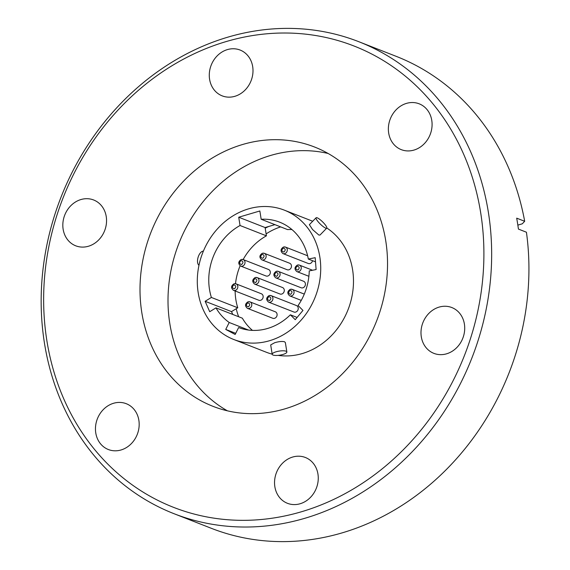 <?xml version="1.0" encoding="UTF-8"?>
<svg xmlns="http://www.w3.org/2000/svg" width="570" height="570" viewBox="0 0 570 570"><rect width="100%" height="100%" fill="white"/><g stroke="black" fill="none" stroke-linecap="round" stroke-linejoin="round"><path stroke-width="0.85" d="M227.402 49.604A24.603 21.418 -68.6 0 0 209.446 72.198A24.603 21.418 -68.6 0 0 222.172 95.86A24.603 21.418 -68.6 0 0 234.883 96.302A24.603 21.418 -68.6 0 0 252.831 73.708A24.603 21.418 -68.6 0 0 240.105 50.046A24.603 21.418 -68.6 0 0 227.402 49.604M80.947 199.543A24.603 21.418 -68.6 0 0 62.992 222.143A24.603 21.418 -68.6 0 0 75.717 245.805A24.603 21.418 -68.6 0 0 88.428 246.247A24.603 21.418 -68.6 0 0 106.383 223.647A24.603 21.418 -68.6 0 0 93.651 199.984A24.603 21.418 -68.6 0 0 80.947 199.543M113.58 403.268A24.603 21.418 -68.6 0 0 95.625 425.861A24.603 21.418 -68.6 0 0 108.35 449.523A24.603 21.418 -68.6 0 0 121.061 449.965A24.603 21.418 -68.6 0 0 139.009 427.372A24.603 21.418 -68.6 0 0 126.284 403.71A24.603 21.418 -68.6 0 0 113.58 403.268M292.659 457.047A24.603 21.418 -68.6 0 0 274.712 479.641A24.603 21.418 -68.6 0 0 287.437 503.303A24.603 21.418 -68.6 0 0 300.141 503.745A24.603 21.418 -68.6 0 0 318.096 481.151A24.603 21.418 -68.6 0 0 305.37 457.489A24.603 21.418 -68.6 0 0 292.659 457.047M439.114 307.102A24.603 21.418 -68.6 0 0 421.159 329.702A24.603 21.418 -68.6 0 0 433.891 353.364A24.603 21.418 -68.6 0 0 446.595 353.806A24.603 21.418 -68.6 0 0 464.55 331.206A24.603 21.418 -68.6 0 0 451.825 307.543A24.603 21.418 -68.6 0 0 439.114 307.102M406.481 103.384A24.603 21.418 -68.6 0 0 388.533 125.977A24.603 21.418 -68.6 0 0 401.259 149.639A24.603 21.418 -68.6 0 0 413.963 150.081A24.603 21.418 -68.6 0 0 431.918 127.488A24.603 21.418 -68.6 0 0 419.192 103.818A24.603 21.418 -68.6 0 0 406.481 103.384M226.119 41.581A247.679 215.603 111.4 0 1 480.66 212.603A247.679 215.603 111.4 0 1 301.423 511.767A247.679 215.603 111.4 0 1 46.883 340.746A247.679 215.603 111.4 0 1 226.119 41.581M304.943 518.258A253.436 220.611 -68.6 0 0 489.894 285.47A253.436 220.611 -68.6 0 0 358.772 41.696A253.436 220.611 -68.6 0 0 227.879 37.15A253.436 220.611 -68.6 0 0 42.928 269.945A253.436 220.611 -68.6 0 0 174.042 513.712A253.436 220.611 -68.6 0 0 304.943 518.258M242.599 144.502A139.251 121.218 -68.6 0 0 140.975 272.41A139.251 121.218 -68.6 0 0 213.023 406.346A139.251 121.218 -68.6 0 0 284.943 408.847A139.251 121.218 -68.6 0 0 386.567 280.939A139.251 121.218 -68.6 0 0 314.519 147.003A139.251 121.218 -68.6 0 0 242.599 144.502M328.128 153.48A139.251 121.218 -68.6 0 0 270.6 155.46A139.251 121.218 -68.6 0 0 170.174 274.868A139.251 121.218 -68.6 0 0 227.409 410.828M174.042 513.712L211.32 528.305A253.436 220.611 -68.6 0 0 342.214 532.85A253.436 220.611 -68.6 0 0 526.431 232.218L518.429 229.083A253.436 220.611 -68.6 0 0 516.684 218.16L524.678 221.288A253.436 220.611 -68.6 0 0 396.05 56.288L358.772 41.696M326.738 228.135L319.998 235.04L318.858 235.054L312.56 229.546L309.368 224.658L316.108 217.761A7.424 1.596 -135.7 0 1 317.191 217.804A7.424 1.596 -135.7 0 1 323.746 223.048A7.424 1.596 -135.7 0 1 326.738 228.135A7.424 1.596 -135.7 0 1 325.648 228.093A7.424 1.596 -135.7 0 1 319.1 222.849A7.424 1.596 -135.7 0 1 316.108 217.761M248.449 208.898A69.44 60.449 111.4 0 1 284.316 210.145A69.44 60.449 111.4 0 1 320.24 276.935A69.44 60.449 111.4 0 1 269.56 340.718A69.44 60.449 111.4 0 1 233.7 339.471A69.44 60.449 111.4 0 1 197.776 272.681A69.44 60.449 111.4 0 1 248.449 208.898M272.196 354.298L270.693 344.914L274.669 342.72C278.794 341.508 282.079 341.181 284.516 341.751L285.356 342.563L286.86 351.954A7.424 2.045 -9.1 0 1 281.438 354.846A7.424 2.045 -9.1 0 1 273.023 355.046A7.424 2.045 -9.1 0 1 272.196 354.298A7.424 2.045 -9.1 0 1 277.618 351.405A7.424 2.045 -9.1 0 1 286.033 351.206A7.424 2.045 -9.1 0 1 286.86 351.954M326.817 228A69.44 60.449 111.4 0 1 352.053 295.937A69.44 60.449 111.4 0 1 302.328 353.543A69.44 60.449 111.4 0 1 278.067 355.374M203.369 251.163A7.424 3.648 106.7 0 0 198.153 257.141A7.424 3.648 106.7 0 0 198.98 265.235M274.918 224.644L268.905 226.418A64.424 56.081 -68.6 0 0 265.2 228.185L266.418 235.83A56.537 49.212 -68.6 0 0 243.141 259.557M280.654 226.888A64.424 56.081 -68.6 0 0 266.112 233.892M236.222 308.726A64.424 56.081 -68.6 0 0 238.659 316.749M277.07 314.12A3.484 3.028 111.4 0 1 275.916 317.519A3.484 3.028 111.4 0 1 272.752 318.267L247.437 308.356A3.484 3.028 111.4 0 0 249.233 308.42A3.484 3.028 111.4 0 0 251.755 304.216A3.484 3.028 111.4 0 0 249.974 301.872L275.289 311.783A3.484 3.028 111.4 0 1 277.07 314.12M305.385 283.611A3.484 3.028 111.4 0 1 304.238 287.002A3.484 3.028 111.4 0 1 301.067 287.75L275.752 277.846A3.484 3.028 111.4 0 0 277.547 277.904A3.484 3.028 111.4 0 0 280.07 273.7A3.484 3.028 111.4 0 0 278.288 271.363L303.603 281.267A3.484 3.028 111.4 0 1 305.385 283.611M270.294 271.826A3.484 3.028 111.4 0 1 269.14 275.224A3.484 3.028 111.4 0 1 265.976 275.966L240.661 266.062A3.484 3.028 111.4 0 0 242.457 266.126A3.484 3.028 111.4 0 0 244.979 261.915A3.484 3.028 111.4 0 0 243.198 259.578L268.513 269.482A3.484 3.028 111.4 0 1 270.294 271.826M284.252 289.852A3.484 3.028 111.4 0 1 283.098 293.251A3.484 3.028 111.4 0 1 279.934 293.992L254.612 284.088A3.484 3.028 111.4 0 0 256.415 284.152A3.484 3.028 111.4 0 0 258.93 279.941A3.484 3.028 111.4 0 0 257.156 277.604L282.471 287.508A3.484 3.028 111.4 0 1 284.252 289.852M291.427 265.584A3.484 3.028 111.4 0 1 290.28 268.976A3.484 3.028 111.4 0 1 287.116 269.724L261.794 259.82A3.484 3.028 111.4 0 0 263.596 259.877A3.484 3.028 111.4 0 0 266.112 255.673A3.484 3.028 111.4 0 0 264.33 253.337L289.653 263.24A3.484 3.028 111.4 0 1 291.427 265.584M312.531 260.69A3.484 3.028 111.4 0 1 308.249 263.483L282.934 253.572A3.484 3.028 111.4 0 0 284.729 253.636A3.484 3.028 111.4 0 0 287.252 249.432A3.484 3.028 111.4 0 0 285.47 247.088L307.622 255.759M263.112 296.094A3.484 3.028 111.4 0 1 261.965 299.492A3.484 3.028 111.4 0 1 258.794 300.24L233.479 290.329A3.484 3.028 111.4 0 0 235.275 290.394A3.484 3.028 111.4 0 0 237.797 286.19A3.484 3.028 111.4 0 0 236.016 283.846L261.331 293.757A3.484 3.028 111.4 0 1 263.112 296.094M298.203 307.878A3.484 3.028 111.4 0 1 297.055 311.277A3.484 3.028 111.4 0 1 293.885 312.018L268.57 302.114A3.484 3.028 111.4 0 0 270.365 302.178A3.484 3.028 111.4 0 0 272.887 297.968A3.484 3.028 111.4 0 0 271.106 295.631L296.421 305.534A3.484 3.028 111.4 0 1 298.203 307.878M517.852 225.121L522.277 223.811L524.678 221.288M272.168 354.162A69.44 60.449 111.4 0 1 266.461 352.296L233.7 339.471M225.741 329.424L229.204 322.492A56.537 49.212 111.4 0 1 215.966 307.864L209.71 311.712L205.129 301.295L211.392 297.454A56.537 49.212 111.4 0 1 240.041 225.506L238.716 217.22L259.849 210.978L261.174 219.265A56.537 49.212 111.4 0 1 279.613 222.158A56.537 49.212 111.4 0 1 308.32 259.044L315.189 257.683L316.108 269.546L309.239 270.907A56.537 49.212 111.4 0 1 298.096 305.534L302.962 310.415L295.239 319.685L290.372 314.804A56.537 49.212 111.4 0 1 238.623 327.543L235.161 334.476L225.741 329.424L235.731 333.336M215.966 307.864L242.35 318.188A56.537 49.212 -68.6 0 0 252.46 330.393M248.52 330.051L229.204 322.492M297.105 317.44L290.372 314.804M308.32 259.044L315.516 261.858M291.926 229.553A56.537 49.212 -68.6 0 0 287.558 229.589L261.174 219.265M268.905 226.418L265.093 227.544L238.716 217.22M235.139 290.978A56.537 49.212 -68.6 0 0 237.768 307.779L211.392 297.454M240.041 225.506L266.418 235.83M240.127 265.791A56.537 49.212 -68.6 0 0 235.503 283.696M237.768 307.779L231.513 311.619L232.745 314.433M265.093 227.544L265.2 228.185M231.513 311.619L205.129 301.295M248.385 306.845C245.998 306.168 245.784 304.843 247.751 302.884C250.13 303.561 250.344 304.886 248.385 306.845M290.657 294.362C288.27 293.678 288.057 292.36 290.016 290.394C292.403 291.078 292.617 292.396 290.657 294.362M290.443 289.325A3.484 3.028 111.4 0 1 292.246 289.382A3.484 3.028 111.4 0 1 294.02 291.726A3.484 3.028 111.4 0 1 291.505 295.93A3.484 3.028 111.4 0 1 289.71 295.866L301.252 300.39M297.832 270.087C295.452 269.411 295.239 268.085 297.198 266.126C299.585 266.803 299.799 268.128 297.832 270.087M297.626 265.05A3.484 3.028 111.4 0 1 299.428 265.114A3.484 3.028 111.4 0 1 301.202 267.458A3.484 3.028 111.4 0 1 298.687 271.662A3.484 3.028 111.4 0 1 296.885 271.598L308.89 276.293M276.699 276.336C274.312 275.652 274.106 274.334 276.065 272.367C278.445 273.051 278.659 274.37 276.699 276.336M241.609 264.551C239.222 263.874 239.015 262.549 240.975 260.59C243.354 261.267 243.568 262.592 241.609 264.551M255.56 282.578C253.18 281.901 252.966 280.575 254.925 278.609C257.312 279.293 257.526 280.611 255.56 282.578M262.741 258.31C260.362 257.626 260.148 256.308 262.107 254.341C264.494 255.025 264.701 256.343 262.741 258.31M283.881 252.061C281.495 251.384 281.288 250.066 283.247 248.1C285.627 248.777 285.841 250.102 283.881 252.061M234.427 288.819C232.04 288.142 231.833 286.817 233.793 284.858C236.172 285.534 236.386 286.86 234.427 288.819M269.517 300.604C267.138 299.92 266.924 298.602 268.883 296.635C271.27 297.319 271.477 298.637 269.517 300.604M248.171 301.808A3.484 3.028 111.4 0 1 249.974 301.872L247.993 301.794C244.95 303.853 244.758 306.04 247.437 308.356M276.493 271.299A3.484 3.028 111.4 0 1 278.288 271.363L276.308 271.284C273.265 273.344 273.08 275.531 275.752 277.846M241.402 259.514A3.484 3.028 111.4 0 1 243.198 259.578L241.217 259.5C238.174 261.559 237.989 263.746 240.661 266.062M255.353 277.54A3.484 3.028 111.4 0 1 257.156 277.604L255.175 277.526C252.125 279.585 251.94 281.772 254.612 284.088M262.535 253.272A3.484 3.028 111.4 0 1 264.33 253.337L262.35 253.258C259.307 255.317 259.122 257.505 261.794 259.82M283.675 247.031A3.484 3.028 111.4 0 1 285.47 247.088L283.49 247.017C280.447 249.069 280.262 251.256 282.934 253.572M234.22 283.782A3.484 3.028 111.4 0 1 236.016 283.846L234.035 283.767C230.993 285.827 230.807 288.014 233.479 290.329M269.311 295.566A3.484 3.028 111.4 0 1 271.106 295.631L269.126 295.552C266.083 297.611 265.898 299.799 268.57 302.114M304.287 294.099L292.246 289.382L290.265 289.311C287.216 291.37 287.031 293.55 289.71 295.866M312.552 270.251L299.428 265.114L297.447 265.043C294.398 267.095 294.213 269.282 296.885 271.598M284.316 210.145L312.695 221.253"/></g></svg>
